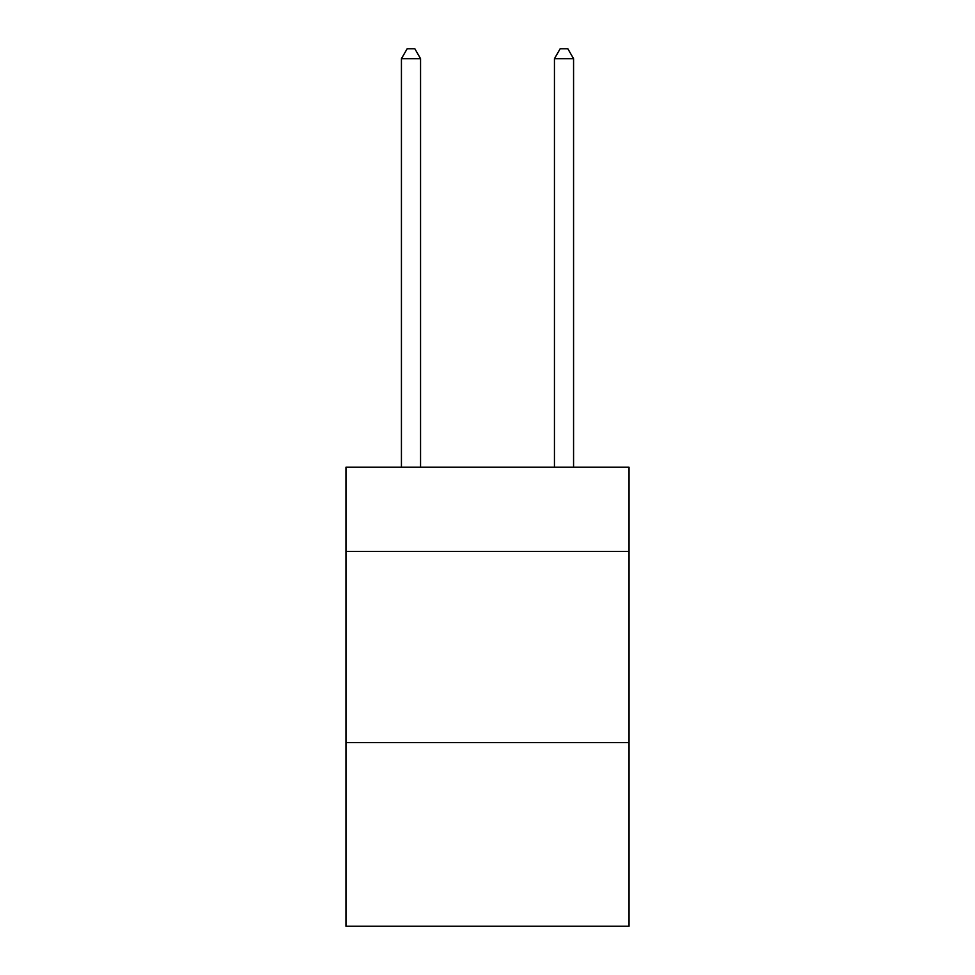 <?xml version="1.0" encoding="UTF-8"?>
<svg xmlns="http://www.w3.org/2000/svg" width="975" height="975" viewBox="0 0 975 975"><rect width="100%" height="100%" fill="white"/><g stroke="black" fill="none" stroke-linecap="round" stroke-linejoin="round"><path stroke-width="1.46" d="M629.033 551.375L629.033 467.232L345.967 467.232L345.967 551.375L629.033 551.375L629.033 926.25L345.967 926.25L345.967 551.375M629.033 742.645L345.967 742.645M420.554 467.232L420.554 58.695L401.432 58.695L401.432 467.232M401.432 58.695L407.172 48.75L414.826 48.75L420.554 58.695M573.568 467.232L573.568 58.695L554.446 58.695L554.446 467.232M554.446 58.695L560.174 48.75L567.828 48.75L573.568 58.695"/></g></svg>
